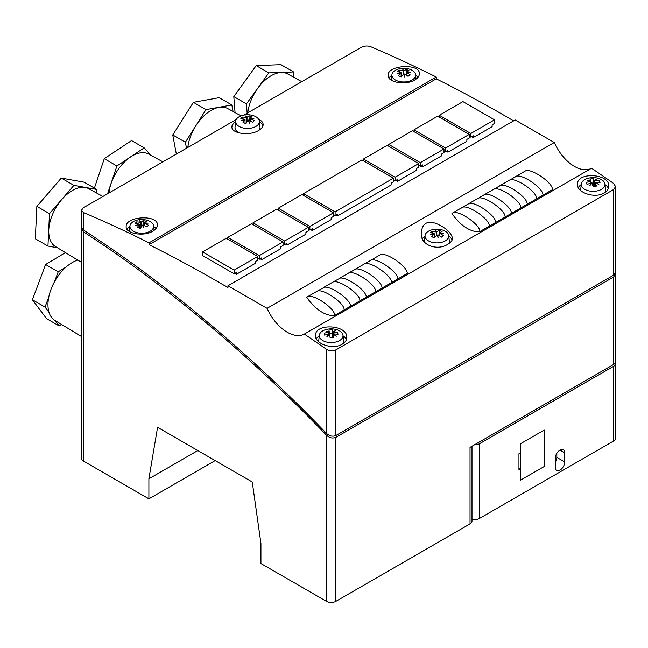 <?xml version="1.0" encoding="UTF-8"?>
<svg xmlns="http://www.w3.org/2000/svg" width="648" height="648" viewBox="0 0 648 648"><rect width="100%" height="100%" fill="white"/><g stroke="black" fill="none" stroke-linecap="round" stroke-linejoin="round"><path stroke-width="0.97" d="M554.299 142.511A34.603 19.975 -120 0 0 591.543 168.261A1448.596 836.349 60 0 1 613.64 183.457L615.6 186.608L613.64 189.524L335.891 349.88C332.724 351.338 329.573 351.135 326.422 349.28A1448.596 836.349 -120 0 0 304.333 334.076A34.603 19.975 60 0 1 267.089 308.327L554.299 142.511L515.168 119.977A1448.596 836.349 60 0 1 515.168 119.977L227.934 285.784L227.934 287.607A1446.368 835.061 -120 0 0 149.048 244.661L149.048 242.83L436.258 77.015L436.258 78.837A1446.368 835.061 60 0 1 513.589 120.868M149.048 244.661L436.258 78.837M335.899 215.039A1446.368 835.061 60 0 1 337.47 215.946L391.125 184.972L391.125 183.149L393.498 181.78L393.498 178.135L335.105 211.847L303.548 193.631L361.932 159.918L393.498 178.135M395.863 180.411A1446.368 835.061 60 0 1 397.443 181.327L416.38 170.392L416.38 168.569L418.746 167.208L418.746 163.563L395.069 177.228L363.512 159.003L387.18 145.338L418.746 163.563M421.119 165.839A1446.368 835.061 60 0 1 422.69 166.747L441.628 155.82L441.628 153.997L443.993 152.628L443.993 148.983L420.325 162.648L388.76 144.431L412.436 130.758L443.993 148.983M446.367 151.259A1446.368 835.061 60 0 1 447.938 152.175L466.876 141.24L466.876 139.417L469.241 138.048L469.241 134.403L445.573 148.076L414.007 129.851L437.684 116.186L469.241 134.403M471.614 136.679A1446.368 835.061 60 0 1 473.186 137.595L492.124 126.66L492.124 124.837L494.497 123.476L494.497 119.831L470.821 133.496L439.263 115.271L462.931 101.606L494.497 119.831M310.651 229.611A1446.368 835.061 60 0 1 312.223 230.526L331.16 219.591L331.16 217.769L333.526 216.408L333.526 212.763L309.857 226.427L278.292 208.202L301.968 194.538L333.526 212.763M285.395 244.191A1446.368 835.061 60 0 1 286.975 245.106L305.913 234.171L305.913 232.349L308.278 230.98L308.278 227.335L284.61 241.007L253.044 222.782L276.712 209.118L308.278 227.335M260.148 258.771A1446.368 835.061 60 0 1 261.727 259.686L280.665 248.751L280.665 246.929L283.03 245.56L283.03 241.915L259.354 255.579L227.796 237.362L251.465 223.698L283.03 241.915M234.9 273.351A1446.368 835.061 60 0 1 236.471 274.258L255.409 263.331L255.409 261.509L257.783 260.14L257.783 256.495L234.106 270.159L202.549 251.934L226.217 238.27L257.783 256.495M149.048 242.83A1448.596 836.349 -120 0 0 83.398 212.479L81.437 210.26L83.398 207.741L236.237 119.507M81.437 210.26L81.437 226.97L83.398 229.935A1115.88 644.258 60 0 1 326.422 433.318C329.435 436.112 332.594 436.849 335.891 435.521L613.64 275.165L615.6 271.787L615.6 186.608M267.089 308.327L227.95 285.792A1448.596 836.349 -120 0 0 227.934 285.784M243.883 115.093L361.147 47.393C364.314 45.846 367.473 45.603 370.616 46.656A1448.596 836.349 60 0 1 436.258 77.015M258.722 119.353C261.598 120.698 263.072 122.44 263.145 124.578C263.072 126.765 261.549 128.75 258.568 130.523C249.537 136.21 231.182 133.52 231.895 126.822C231.935 124.918 233.183 123.128 235.653 121.451M414.801 79.931C405.802 85.625 387.415 82.393 388.128 75.403C387.204 64.93 420.35 63.059 419.378 73.84C419.305 76.124 417.774 78.149 414.801 79.931M152.839 231.174C143.84 236.868 125.453 233.636 126.166 226.646C125.242 216.173 158.387 214.302 157.407 225.083C157.334 227.367 155.812 229.392 152.839 231.174M615.503 272.67L615.6 273.61L613.64 276.988L335.891 437.343C332.594 438.672 329.435 437.935 326.422 435.14A1115.88 644.258 -120 0 0 83.398 231.757L81.437 228.793L81.608 227.885M81.437 228.793L81.437 458.298A6.699 3.864 0 0 0 83.398 461.036L148.894 498.847L148.894 478.799L157.569 427.324L252.258 481.99L260.933 543.494L260.933 563.533L326.422 601.344A6.699 3.864 0 0 0 335.891 601.344L470.035 523.9A6.699 3.864 0 0 0 471.995 521.17L471.995 446.237M215.168 460.582L148.894 498.847M613.64 276.988L613.64 364.459L470.035 447.371L470.035 523.9M613.64 364.459A6.699 3.864 0 0 0 615.6 361.722L615.6 273.61M447.938 244.134C438.356 251.068 419.92 245.851 421.273 232.81C422.172 223.358 427.267 220.304 436.541 223.641C445.775 227.772 451.105 232.616 452.515 238.189C452.442 240.449 450.919 242.433 447.938 244.134M452.134 240.019A15.625 9.023 0 0 0 448.789 236.156M424.999 236.156A15.625 9.023 0 0 0 422.407 238.626M262.902 125.979A15.625 9.023 0 0 0 259.419 121.719M235.629 121.719A15.625 9.023 0 0 0 231.911 127.162M604.171 192.966C595.164 198.758 576.793 192.748 577.498 184.397C576.582 171.647 609.744 173.364 608.747 186.187C608.675 188.916 607.152 191.176 604.171 192.966M608.342 188.398A15.625 9.023 0 0 0 605.021 184.583M581.232 184.583A15.625 9.023 0 0 0 578.308 187.572M342.209 344.209C333.202 350.001 314.831 343.991 315.536 335.64C314.62 322.89 347.782 324.608 346.785 337.43C346.712 340.16 345.182 342.419 342.209 344.209M346.38 339.641A15.625 9.023 0 0 0 343.051 335.826M319.27 335.826A15.625 9.023 0 0 0 316.346 338.815M417.968 77.355A15.625 9.023 0 0 0 415.643 75.257M391.862 75.257A15.625 9.023 0 0 0 389.027 78.084M155.998 228.598A15.625 9.023 0 0 0 153.681 226.5M129.892 226.5A15.625 9.023 0 0 0 127.065 229.327M461.433 208.024L462 207.571C467.176 203.674 490.261 219.38 489.281 226.136L479.812 231.603A34.603 19.975 60 0 1 451.972 213.492L452.531 213.038C457.707 209.142 480.792 224.848 479.812 231.603M495.599 222.491L489.281 226.136C490.261 219.38 467.176 203.674 462 207.571L468.31 203.926C473.494 200.03 496.579 215.735 495.599 222.491C496.579 215.735 473.494 200.03 468.31 203.926L477.779 198.466C482.954 194.562 506.048 210.268 505.067 217.023L495.599 222.491M477.22 198.912L484.088 194.821C489.272 190.917 512.357 206.623 511.377 213.386L505.067 217.023C506.048 210.268 482.954 194.562 477.779 198.466M511.377 213.386C512.357 206.623 489.272 190.917 484.088 194.821L493.557 189.354C498.741 185.45 521.826 201.163 520.846 207.919L511.377 213.386M492.998 189.799L499.875 185.709C505.051 181.804 528.136 197.519 527.156 204.274L520.846 207.919C521.826 201.163 498.741 185.45 493.557 189.354M527.156 204.274C528.136 197.519 505.051 181.804 499.875 185.709L509.344 180.241C514.52 176.345 537.605 192.051 536.625 198.806L527.156 204.274M508.777 180.687L515.654 176.596C520.83 172.7 543.923 188.406 542.935 195.161L536.625 198.806C537.605 192.051 514.52 176.345 509.344 180.241M542.935 195.161C543.923 188.406 520.83 172.7 515.654 176.596L525.123 171.129C530.299 167.233 553.384 182.939 552.404 189.694L542.935 195.161M369.911 260.869L379.939 254.948C385.115 251.051 408.2 266.757 407.219 273.513L397.751 278.98C398.731 272.225 375.646 256.519 370.47 260.415C375.646 256.519 398.731 272.225 397.751 278.98L391.441 282.625C392.421 275.87 369.336 260.164 364.16 264.06L363.593 264.514M370.47 260.415L364.16 264.06C369.336 260.164 392.421 275.87 391.441 282.625L381.972 288.093C382.952 281.337 359.867 265.631 354.691 269.528C359.867 265.631 382.952 281.337 381.972 288.093L375.662 291.738C376.642 284.982 353.557 269.276 348.373 273.173L347.814 273.626M354.124 269.981L348.373 273.173C353.557 269.276 376.642 284.982 375.662 291.738L366.193 297.205C367.173 290.45 344.088 274.744 338.904 278.64C344.088 274.744 367.173 290.45 366.193 297.205L359.883 300.85C360.863 294.095 337.77 278.381 332.594 282.285L332.035 282.731M338.345 279.086L332.594 282.285C337.77 278.381 360.863 294.095 359.883 300.85L350.414 306.318C351.394 299.562 328.301 283.848 323.125 287.752C328.301 283.848 351.394 299.562 350.414 306.318L344.096 309.963C345.076 303.207 321.991 287.493 316.815 291.398L316.248 291.843M77.744 260.067A34.498 19.918 120 0 0 47.96 304.738A34.498 19.918 120 0 0 54.894 320.412L81.437 336.506M102.919 196.474L88.841 188.738A33.388 19.278 120 0 0 63.188 197.94A33.388 19.278 120 0 0 48.746 231.401A33.388 19.278 120 0 0 55.453 246.556L81.437 262.31M162.891 161.854L148.805 154.119A33.388 19.278 120 0 0 124.627 161.814A33.388 19.278 120 0 0 108.929 193.007M241.032 115.879L227.707 108.564A33.388 19.278 120 0 0 203.537 116.259A33.388 19.278 120 0 0 187.831 147.452M301.766 81.672L287.68 73.937A33.388 19.278 120 0 0 263.501 81.64A33.388 19.278 120 0 0 247.795 112.833M515.168 119.977L227.95 285.792M591.543 168.261L304.333 334.076M197.81 450.554L148.894 478.799M333.526 214.585L335.105 215.492L337.47 214.124L337.47 215.946M335.105 215.492L335.105 211.847M303.548 195.453L303.548 193.631M469.241 136.226L470.821 137.141L473.186 135.772L473.186 137.595M439.263 117.094L439.263 115.271M470.821 137.141L470.821 133.496M443.993 150.806L445.573 151.713L447.938 150.352L447.938 152.175M445.573 151.713L445.573 148.076M414.007 131.674L414.007 129.851M418.746 165.386L420.325 166.293L422.69 164.924L422.69 166.747M388.76 146.254L388.76 144.431M420.325 166.293L420.325 162.648M393.498 179.958L395.069 180.873L397.443 179.504L397.443 181.327M363.512 160.826L363.512 159.003M395.069 180.873L395.069 177.228M308.278 229.157L309.857 230.072L312.223 228.704L312.223 230.526M278.292 210.025L278.292 208.202M309.857 230.072L309.857 226.427M283.03 243.737L284.61 244.652L286.975 243.284L286.975 245.106M253.044 224.605L253.044 222.782M284.61 244.652L284.61 241.007M257.783 258.317L259.354 259.224L261.727 257.864L261.727 259.686M227.796 239.185L227.796 237.362M259.354 259.224L259.354 255.579M202.549 251.934L202.549 255.579L234.106 273.804L236.471 272.435L236.471 274.258M234.106 273.804L234.106 270.159M615.414 362.637A6.699 3.864 180 0 1 615.6 363.544A6.699 3.864 180 0 1 613.64 366.282L479.504 443.726A6.699 3.864 180 0 1 474.393 444.852M471.995 519.218A6.699 3.864 -0 0 0 479.504 518.432L613.64 440.988A6.699 3.864 -0 0 0 615.6 438.259L615.6 363.544M555.247 458.298A6.699 3.864 -60 0 1 558.171 451.567A6.699 3.864 -60 0 1 563.331 449.769A6.699 3.864 -60 0 1 564.716 452.839L564.716 461.943A6.699 3.864 -60 0 1 561.792 468.682A6.699 3.864 -60 0 1 556.64 470.48A6.699 3.864 -60 0 1 555.247 467.411L555.247 458.298M544.207 430.053L544.207 466.503L520.53 480.168L520.53 469.233L518.951 470.148L518.951 453.746L520.53 452.839L520.53 443.726L544.207 430.053L544.207 466.503L520.53 480.168L520.53 443.726L544.207 430.053M556.138 460.639L555.247 460.12M520.53 469.233L518.951 468.326M555.247 462.38A6.699 3.864 120 0 0 556.826 457.391L556.826 453.317M394.284 71.021A11.858 6.845 0 0 0 391.919 74.714A11.858 6.845 0 0 0 399.646 81.559A11.858 6.845 0 0 0 413.221 79.258A11.858 6.845 0 0 0 415.587 74.714A11.858 6.845 0 0 0 407.163 68.583A11.858 6.845 0 0 0 394.284 71.021M401.015 72.511A22.259 14.515 -127.5 0 0 397.394 71.693A21.287 10.457 -66.5 0 1 398.407 70.867A21.287 10.457 -66.5 0 1 399.411 70.146A22.259 14.515 52.5 0 1 403.032 70.964A22.307 0.956 -91.7 0 0 402.821 69.368A22.307 4.099 82.4 0 1 403.72 70.916A22.259 10.935 -66.5 0 1 406.442 69.579A21.287 13.883 52.5 0 1 409.115 70.745A22.259 10.935 113.5 0 0 406.393 72.074A22.307 18.193 -5.2 0 1 410.387 72.657A22.307 17.747 158.2 0 0 406.49 72.471A22.259 14.515 52.5 0 1 410.111 74.803A21.287 10.457 113.5 0 0 409.099 75.516A21.287 10.457 113.5 0 0 408.094 76.343A22.259 14.515 -127.5 0 0 404.474 74.018A22.307 0.956 88.3 0 1 404.684 77.023A22.307 4.099 -97.6 0 0 403.785 74.075A22.259 10.935 113.5 0 0 401.063 76.918A21.287 13.883 -127.5 0 0 398.39 75.751A22.259 10.935 -66.5 0 1 401.112 72.908A22.307 18.193 174.8 0 0 397.119 73.734A22.307 17.747 -21.8 0 1 401.015 72.511L401.015 72.924M401.112 76.059L401.112 72.908M403.25 74.569L403.032 70.964M403.032 72.698L403.639 74.212M403.72 70.916L403.72 74.131M406.393 75.152L406.393 72.074M406.49 72.471L406.49 75.217M404.474 76.278L404.474 74.018M401.598 76.286L401.112 75.695M399.411 72.05L399.411 70.146M405.575 74.642L406.393 73.151M406.442 72.041L406.442 69.579M235.686 121.184A11.858 6.845 0 0 0 242.125 127.705A11.858 6.845 0 0 0 254.024 127.332A11.858 6.845 0 0 0 259.354 121.184A11.858 6.845 0 0 0 252.914 115.506A11.858 6.845 0 0 0 235.686 121.184L235.046 127.121A12.498 7.217 0 0 0 239.185 132.945M246.353 120.01L247.018 120.909L246.353 121.038L246.353 117.531A22.307 4.074 -97.6 0 0 245.462 115.984A22.307 7.096 76.3 0 1 247.018 117.401A22.259 8.27 -73.6 0 1 249.075 115.83A21.287 15.479 41.5 0 1 250.565 116.219A21.287 15.479 41.5 0 1 252.056 116.713A22.259 8.27 106.4 0 0 249.998 118.284A22.307 17.755 -21.7 0 1 253.894 118.471A22.307 16.775 143.8 0 0 250.209 118.665A22.259 16.184 41.5 0 1 254.243 120.609A21.287 7.906 106.4 0 0 252.72 122.334A22.259 16.184 -138.5 0 0 248.686 120.39A22.307 4.074 82.4 0 1 249.585 123.339A22.307 7.096 -103.7 0 0 248.022 120.512A22.259 8.27 106.4 0 0 245.965 123.598A21.287 15.479 -138.5 0 0 244.474 123.104A21.287 15.479 -138.5 0 0 242.984 122.715A22.259 8.27 -73.6 0 1 245.041 119.629A22.307 17.755 158.3 0 0 241.153 120.852A22.307 16.775 -36.2 0 1 244.831 119.248L244.831 119.686M247.018 117.401L247.018 120.909M249.998 120.933L249.998 118.284M250.209 118.665L250.209 121.03M248.686 121.638L248.686 120.39M245.041 122.82L245.041 119.629M244.831 119.248A22.259 16.184 -138.5 0 0 240.797 118.819A21.287 7.906 -73.6 0 1 242.32 117.094A22.259 16.184 41.5 0 1 246.353 117.531M245.268 122.885L245.268 123.355M246.791 122.261L246.791 121.168M248.37 121.079L249.075 119.313L249.075 115.83M249.998 119.58L249.075 119.313M242.32 117.094L242.32 118.884M259.192 130.143A12.498 7.217 0 0 0 259.994 127.121L259.354 121.184M136.639 232.551A11.858 6.845 0 0 0 153.625 225.958A11.858 6.845 0 0 0 146.942 220.215A11.858 6.845 0 0 0 129.956 225.958A11.858 6.845 0 0 0 136.639 232.551M143.014 226.33L143.014 225.148A22.307 4.487 81.7 0 1 143.994 228.088A22.307 7.484 -104.6 0 0 142.358 225.285A22.259 7.898 105.6 0 0 140.389 228.396A21.287 15.657 -140.1 0 0 138.883 227.918A21.287 15.657 -140.1 0 0 137.376 227.553A22.259 7.898 -74.4 0 1 139.336 224.443A22.307 17.658 156.3 0 0 135.464 225.715A22.307 16.605 -38 0 1 139.109 224.062A22.259 16.37 -140.1 0 0 135.035 223.681A21.287 7.549 -74.4 0 1 136.485 221.94A22.259 16.37 39.9 0 1 140.567 222.321A22.307 4.487 -98.3 0 0 139.579 220.79A22.307 7.484 75.4 0 1 141.224 222.191A22.259 7.898 -74.4 0 1 143.192 220.587A21.287 15.657 39.9 0 1 144.698 220.952A21.287 15.657 39.9 0 1 146.205 221.43A22.259 7.898 105.6 0 0 144.237 223.025A22.307 17.658 -23.7 0 1 148.108 223.163A22.307 16.605 142 0 0 144.464 223.406L144.464 225.731M139.336 227.634L139.336 224.443M139.109 224.062L139.109 224.5M140.567 224.856L141.224 225.698L140.567 225.828L140.567 222.321M141.224 222.191L141.224 225.698M144.237 225.634L144.237 223.025M144.464 223.406A22.259 16.37 39.9 0 1 148.546 225.302A21.287 7.549 105.6 0 0 147.096 227.043A22.259 16.37 -140.1 0 0 143.014 225.148M141.005 227.327L141.005 225.95M143.192 220.587L143.192 224.07L142.592 225.65M143.192 224.07L144.237 224.362M139.555 227.691L139.555 228.12M136.485 223.722L136.485 221.94M343.229 343.545A12.498 7.217 0 0 0 343.634 341.229L342.995 335.291A11.858 6.845 0 0 0 330.075 328.901A11.858 6.845 0 0 0 319.326 335.291A11.858 6.845 0 0 0 332.246 342.533A11.858 6.845 0 0 0 342.995 335.291M333.469 334.465L333.469 333.914A22.307 12.936 59.8 0 1 336.312 336.239A22.307 14.969 -129.8 0 0 333.023 334.222A22.259 1.669 87 0 1 333.437 337.584A21.287 17.31 170.9 0 0 331.776 337.616A21.287 17.31 170.9 0 0 330.107 337.762A22.259 1.669 -93 0 0 329.694 334.4A22.307 12.822 119.8 0 0 326.884 336.741A22.307 10.384 -68.2 0 1 329.16 334.141A22.259 18.095 170.9 0 0 324.648 335.138A21.287 1.596 -93 0 0 324.34 333.218A22.259 18.095 -9.1 0 1 328.852 332.221A22.307 12.936 -120.2 0 0 326.009 331.298A22.307 14.969 50.2 0 1 329.297 331.914A22.259 1.669 -93 0 0 328.876 330.059A21.287 17.31 -9.1 0 1 330.545 329.921A21.287 17.31 -9.1 0 1 332.213 329.889A22.259 1.669 87 0 1 332.627 331.736A22.307 12.822 -60.2 0 1 335.437 330.796A22.307 10.384 111.8 0 0 333.161 331.995L333.161 334.295M333.023 334.222L333.023 337.584M329.16 334.141L329.16 334.797M328.852 334.19L328.852 332.221M329.297 331.914L329.297 334.692M333.023 335.502L332.627 331.736M333.161 331.995A22.259 18.095 -9.1 0 1 337.673 332.505A21.287 1.596 87 0 1 337.981 334.433A22.259 18.095 170.9 0 0 333.469 333.914M332.213 329.889L332.537 337.592M332.675 335.526L332.675 337.584M329.297 333.518L332.213 333.364M337.673 332.505L337.673 334.368M319.326 335.291L318.686 341.229A12.498 7.217 0 0 0 318.662 341.731M425.056 235.621A11.858 6.845 -0 0 0 433.018 242.514A11.858 6.845 -0 0 0 446.658 239.922A11.858 6.845 -0 0 0 448.732 235.621A11.858 6.845 -0 0 0 440.065 229.441A11.858 6.845 -0 0 0 427.129 232.154A11.858 6.845 -0 0 0 425.056 235.621L424.416 241.558A12.498 7.217 -0 0 0 424.391 242.012M434.16 233.483A22.259 14.961 -130 0 0 430.426 232.754A21.287 9.866 -68.3 0 1 431.382 231.903A21.287 9.866 -68.3 0 1 432.329 231.158A22.259 14.961 50 0 1 436.055 231.887A22.307 1.725 -93.1 0 0 435.683 230.291A22.307 4.844 80.9 0 1 436.744 231.814A22.259 10.311 -68.3 0 1 439.312 230.421A21.287 14.313 50 0 1 442.074 231.514A22.259 10.311 111.7 0 0 439.498 232.916A22.307 18.136 -9.3 0 1 443.475 233.393A22.307 17.561 154.4 0 0 439.628 233.304A22.259 14.961 50 0 1 443.354 235.548A21.287 9.866 111.7 0 0 442.406 236.285A21.287 9.866 111.7 0 0 441.458 237.136A22.259 14.961 -130 0 0 437.724 234.9A22.307 1.725 86.9 0 1 438.105 237.897A22.307 4.844 -99.1 0 0 437.044 234.973A22.259 10.311 111.7 0 0 434.468 237.881A21.287 14.313 -130 0 0 431.714 236.787A22.259 10.311 -68.3 0 1 434.281 233.871A22.307 18.136 170.7 0 0 430.304 234.795A22.307 17.561 -25.6 0 1 434.16 233.483L434.16 233.896M434.281 237.038L434.281 233.871M436.46 235.556L436.055 231.887M436.055 233.888L436.728 235.289M436.744 231.814L436.744 235.264M439.498 235.864L439.498 232.916M439.628 233.304L439.628 235.937M437.724 236.787L437.724 234.9M434.565 237.759L434.565 237.144M432.329 233.021L432.329 231.158M438.575 235.337L439.312 233.896L439.312 230.421M449.169 243.348A12.498 7.217 -0 0 0 449.364 241.558L448.732 235.621M581.288 184.048A11.858 6.845 -0 0 0 595.982 191.12A11.858 6.845 -0 0 0 604.957 184.048A11.858 6.845 -0 0 0 590.263 177.827A11.858 6.845 -0 0 0 581.288 184.048L580.649 189.986A12.498 7.217 -0 0 0 580.624 190.488M590.62 183.263L590.62 181.189A22.307 14.726 -128.4 0 0 587.388 180.533A22.307 16.362 40.3 0 1 590.976 180.841A22.259 4.382 -98.2 0 0 589.883 179.059A21.287 16.872 -23.3 0 1 591.511 178.775A21.287 16.872 -23.3 0 1 593.131 178.597A22.259 4.382 81.8 0 1 594.224 180.379A22.307 10.716 -67.2 0 1 596.581 179.213A22.307 8.003 105.8 0 0 594.824 180.581A22.259 17.634 -23.3 0 1 599.222 180.711A21.287 4.188 81.8 0 1 600.024 182.582A22.259 17.634 156.7 0 0 595.634 182.461A22.307 14.726 51.6 0 1 598.857 184.518A22.307 16.362 -139.7 0 0 595.269 182.809A22.259 4.382 81.8 0 1 596.363 186.098A21.287 16.872 156.7 0 0 594.734 186.276A21.287 16.872 156.7 0 0 593.114 186.567A22.259 4.382 -98.2 0 0 592.021 183.271A22.307 10.716 112.8 0 0 589.672 185.838A22.307 8.003 -74.2 0 1 591.422 183.06L591.422 183.862M590.976 180.841L590.976 183.165M594.824 180.581L594.824 184.089L594.346 184.162L594.224 180.379M594.224 183.886L594.824 183.408M595.634 182.947L595.634 182.461M595.269 182.809L595.269 186.211M591.422 183.06A22.259 17.634 156.7 0 0 587.031 184.453A21.287 4.188 -98.2 0 0 586.221 182.574A22.259 17.634 -23.3 0 1 590.62 181.189M594.014 186.389L593.131 182.08L590.976 182.388M593.131 182.08L593.131 178.597M594.346 184.162L594.346 186.341M599.222 182.501L599.222 180.711M605.192 192.302A12.498 7.217 -0 0 0 605.596 189.986L604.957 184.048M247.163 113.198L246.434 103.899L268.839 72.884L293.601 71.952L294.03 77.428M293.601 71.952L280.973 64.662L256.211 65.594L233.806 96.609L235.062 112.598M268.839 72.884L256.211 65.594M246.434 103.899L233.806 96.609M186.494 148.222L185.377 142.252L205.999 109.625L231.846 104.968L233.069 111.505M231.846 104.968L219.226 97.678L193.379 102.335L172.757 134.962L176.329 154.094M205.999 109.625L193.379 102.335M185.377 142.252L172.757 134.962M107.568 193.793L116.915 165.969L144.172 147.866L150.725 155.172M144.172 147.866L131.544 140.576L104.288 158.679L94.406 188.106M116.915 165.969L104.288 158.679M57.47 247.779L47.944 246.07L49.491 213.662L73.896 185.36L96.763 189.467L96.593 192.999M96.763 189.467L84.135 182.177L61.277 178.079L36.863 206.38L35.324 238.78L47.944 246.07M73.896 185.36L61.277 178.079M49.491 213.662L36.863 206.38M61.576 324.462L59.154 325.92L55.145 320.566M49.037 312.417L45.028 307.055L48.778 297.043M54.473 281.815L58.223 271.796L65.983 267.138M59.154 325.92L46.535 318.63L32.4 299.773L45.595 264.514L65.432 252.607M58.223 271.796L45.595 264.514M45.028 307.055L32.4 299.773M306.779 297.311L307.346 296.865C312.522 292.961 335.607 308.667 334.627 315.422A34.603 19.975 60 0 1 306.779 297.311M322.566 288.198L316.815 291.398C321.991 287.493 345.076 303.207 344.096 309.963L334.627 315.422M467.751 204.379L468.31 203.926M483.53 195.267L484.088 194.821M499.308 186.154L499.875 185.709M515.095 177.042L515.654 176.596M83.398 229.935L83.398 212.479M326.422 349.28L326.422 433.318M83.398 461.036L83.398 231.757M326.422 435.14L326.422 601.344M335.891 601.344L335.891 437.343M335.891 435.521L335.891 349.88M613.64 189.524L613.64 275.165M479.504 518.432L479.504 443.726M613.64 366.282L613.64 440.988M564.716 452.839L559.985 450.101M564.716 461.943L556.826 457.391M391.919 74.714L391.327 80.198M415.587 74.714L416.057 79.113M153.625 225.958L154.094 230.356M129.956 225.958L129.365 231.441M307.346 296.865L316.815 291.398M323.125 287.752L332.594 282.285M338.904 278.64L348.373 273.173M354.691 269.528L364.16 264.06M452.531 213.038L462 207.571"/></g></svg>
